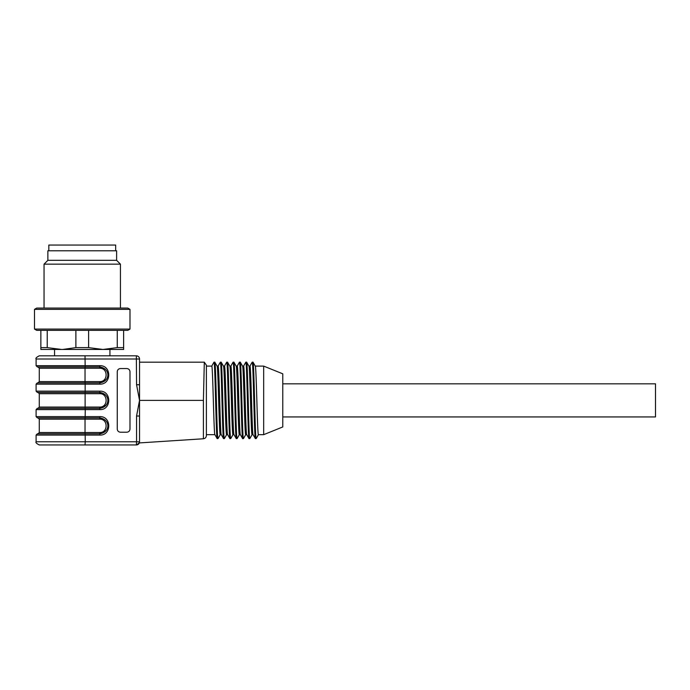 <?xml version="1.0" encoding="UTF-8"?>
<svg xmlns="http://www.w3.org/2000/svg" width="690" height="690" viewBox="0 0 690 690"><rect width="100%" height="100%" fill="white"/><g stroke="black" fill="none" stroke-linecap="round" stroke-linejoin="round"><path stroke-width="1.03" d="M255.386 438.581L256.18 438.581C255.11 440.876 254.058 359.913 252.997 362.19L252.204 362.19C253.264 359.913 254.325 440.876 255.386 438.581L256.18 438.581L258.44 434.666L263.675 434.666L282.771 426.946L282.771 373.816L263.675 366.105L263.675 434.666L263.675 400.381M255.283 366.105L263.675 366.105M252.204 362.19L249.944 366.105C251.005 364.061 252.066 436.727 253.127 434.666M256.18 438.581L258.44 434.666C257.37 436.71 256.318 364.035 255.257 366.105M258.44 434.666L263.675 434.666M252.074 434.666L249.815 438.581L249.021 438.581L249.815 438.581L252.074 434.666L253.083 434.666L252.074 434.666C251.005 436.71 249.953 364.035 248.892 366.105M248.918 366.105L249.944 366.105M243.053 435.683L242.656 438.581C241.595 440.884 240.534 359.921 239.473 362.19L240.267 362.19C241.328 359.913 242.38 440.858 243.441 438.581L245.709 434.666L246.718 434.666L245.709 434.666C244.639 436.71 243.587 364.035 242.526 366.105L243.579 366.105C244.639 364.061 245.7 436.727 246.761 434.666M249.815 438.581C248.745 440.876 247.693 359.913 246.632 362.19L245.838 362.19L243.579 366.105M249.021 438.581C247.96 440.876 246.899 359.913 245.838 362.19L245.787 362.233M243.423 438.616L245.709 434.666M236.282 438.581L237.075 438.581L236.282 438.581C235.23 440.876 234.169 359.913 233.099 362.19L230.839 366.105C231.909 364.061 232.97 436.727 234.031 434.666M237.075 438.581L239.335 434.666L237.075 438.581C236.014 440.876 234.962 359.913 233.893 362.19L233.099 362.19M239.335 434.666L240.353 434.666L239.335 434.666C238.274 436.71 237.222 364.035 236.161 366.105L237.205 366.105C238.274 364.061 239.335 436.727 240.396 434.666M241.5 416.234L241.914 402.701M232.97 434.666L230.71 438.581L229.925 438.581L230.71 438.581L232.97 434.666L233.988 434.666L232.97 434.666C231.909 436.71 230.857 364.035 229.787 366.105L230.839 366.105M230.71 438.581C229.649 440.876 228.597 359.895 227.528 362.19L227.131 365.113M229.925 438.581C228.856 440.876 227.795 359.921 226.734 362.19L224.474 366.105C225.535 364.061 226.596 436.727 227.657 434.666L226.605 434.666C225.544 436.718 224.492 364.079 223.422 366.105L224.474 366.105M228.683 384.494L228.269 398.078M220.369 362.19C221.43 359.904 222.49 440.876 223.551 438.581L224.345 438.581C223.284 440.876 222.232 359.895 221.162 362.19L220.369 362.19L218.109 366.105L217.1 366.105M224.345 438.581L226.605 434.666L224.345 438.581L223.551 438.581M220.239 434.666L217.98 438.581L217.186 438.581L217.98 438.581L220.239 434.666L221.292 434.666L220.239 434.666C219.179 436.71 218.126 364.035 217.057 366.105M218.109 366.105C219.17 364.053 220.231 436.692 221.292 434.666M217.98 438.581C216.919 440.876 215.867 359.913 214.797 362.19L214.004 362.19L211.744 366.105C212.805 364.061 213.866 436.727 214.926 434.666M217.186 438.581C216.125 440.876 215.064 359.913 214.004 362.19M211.744 366.105L206.379 366.105L206.379 434.666L214.883 434.666L206.379 434.666M106.131 405.142L99.748 408.342L99.671 407.065C108.252 407.393 108.252 393.378 99.671 393.697L99.748 392.429L105.053 394.464M99.671 432.535L99.748 433.803L85.12 433.803L85.034 432.535L99.671 432.535C108.252 432.854 108.252 418.839 99.671 419.166L85.034 419.166L85.034 432.535L39.278 432.535L39.278 419.166L38.002 417.89M106.131 430.603L99.748 433.803C110.564 432.268 110.564 419.425 99.748 417.89L85.12 417.89L99.748 417.89L105.053 419.925M99.748 417.89L37.364 417.89L36.096 416.613L99.834 416.613L99.671 419.166M206.379 435.597L206.379 365.174L206.379 435.597C206.224 437.434 205.232 438.495 203.403 438.771L203.403 400.381L139.535 400.381L139.535 384.735L136.56 384.735L136.353 355.824A3.183 3.183 0 0 1 139.535 359.007L139.535 384.848M139.535 416.027L136.56 416.027L139.535 400.381L139.535 441.764C139.535 443.291 139.535 443.291 139.535 441.764A3.183 3.183 0 0 1 136.353 444.947L39.278 444.947L136.353 444.947L136.56 441.764L139.535 441.919M106.131 379.673L99.748 382.881C110.564 381.346 110.564 368.495 99.748 366.959L37.364 366.959L36.096 365.691L99.834 365.691L99.671 368.236L85.034 368.236L85.034 381.605L99.671 381.605L99.748 382.881L85.12 382.881L85.034 381.605L39.278 381.605L39.278 368.236L38.002 366.959M99.748 366.959L85.12 366.959L99.748 366.959L105.053 368.995M99.748 408.342C110.564 406.807 110.564 393.964 99.748 392.429L99.834 391.152C111.694 390.704 111.694 410.058 99.834 409.619L99.748 408.342L37.364 408.342L36.096 409.619L85.241 409.619L85.155 408.342M139.535 442.67L136.568 444.947M206.379 365.174L204.309 362.19L203.403 400.381M139.535 385.003L139.535 362.19L204.309 362.19M54.553 349.459L54.553 355.824L39.278 355.824L136.353 355.824M139.535 400.381L136.56 384.735M99.748 433.803L99.834 435.079L36.096 435.079L37.364 433.803L99.748 433.803M99.748 392.429L37.364 392.429L36.096 391.152L99.834 391.152M99.748 382.881L99.834 384.149L36.096 384.149L37.364 382.881L99.748 382.881M120.439 432.216C118.508 432.018 117.447 430.957 117.257 429.033L117.257 371.738C117.447 369.805 118.508 368.745 120.439 368.555L126.805 368.555C128.737 368.745 129.798 369.805 129.987 371.738L129.987 429.033C129.798 430.957 128.737 432.018 126.805 432.216L120.439 432.216M139.535 362.19L139.535 384.58M62.661 355.824L109.934 355.824L109.934 349.459M282.771 416.933L655.5 416.933L655.5 383.83L282.771 383.83M62.661 349.459L75.883 347.622L75.883 330.355M34.5 309.353L129.987 309.353L129.987 329.087L34.5 329.087L34.5 309.353L36.708 308.076L127.788 308.076L129.987 309.353M34.5 329.087L36.708 330.355L127.788 330.355L129.987 329.087M40.865 347.622L47.23 347.622L61.557 349.459L40.865 349.459L40.865 330.355M47.23 330.355L47.23 347.622M75.883 347.622L88.613 347.622L102.931 349.459L117.257 347.622L117.257 330.355M88.613 330.355L88.613 347.622M123.622 330.355L123.622 349.459L61.557 349.459M117.257 347.622L123.622 347.622M44.048 308.076L44.048 264.149L120.439 264.149L120.439 308.076M44.048 264.149L47.869 260.328L116.619 260.328L120.439 264.149M47.869 260.328L47.869 250.781L116.619 250.781L116.619 260.328M115.67 250.781L115.67 245.054L48.826 245.054L48.826 250.781M237.213 366.105L239.473 362.19M99.671 393.697L39.278 393.697L39.278 407.065L99.671 407.065M85.12 392.429L85.12 408.342M85.12 417.89L85.034 419.166L39.278 419.166M139.535 359.007L36.096 359.007C35.423 358.291 36.484 357.23 39.278 355.824M99.671 381.605C108.252 381.924 108.252 367.917 99.671 368.236M85.12 366.959L85.034 368.236L39.278 368.236M85.034 355.824L85.155 366.959M85.034 444.947L85.241 441.764L136.56 441.764L136.56 416.027M85.155 433.803L85.241 441.764L36.096 441.764C35.431 442.497 36.492 443.558 39.278 444.947M99.834 416.613C111.694 416.173 111.694 435.528 99.834 435.079M99.834 409.619L85.241 409.619L85.155 417.89M85.155 392.429L85.155 382.881M99.834 365.691C111.694 365.243 111.694 384.597 99.834 384.149M253.075 434.622L255.335 438.538M253.04 362.224L255.309 366.149M258.491 434.622L256.223 438.538M252.126 434.622L249.858 438.538M252.152 362.224L249.892 366.149M246.675 362.224L248.943 366.149M246.71 434.622L248.969 438.538M245.761 434.622L243.492 438.538M240.31 362.224L242.578 366.149M243.527 366.149L245.787 362.224M233.979 434.622L236.239 438.538M233.945 362.224L236.213 366.149M240.344 434.622L242.725 438.745M239.396 434.622L237.127 438.538M239.421 362.224L237.162 366.149M233.022 434.622L230.762 438.538M233.056 362.224L230.788 366.149M227.605 434.622L229.874 438.538M227.631 434.666L226.605 434.666M227.579 362.224L229.839 366.149M226.691 362.224L224.423 366.149M221.214 362.224L223.474 366.149M226.656 434.622L224.397 438.538M220.291 434.622L218.031 438.538M214.849 362.224L217.109 366.149M221.24 434.622L223.508 438.538M214.875 434.622L217.143 438.538M220.326 362.224L218.057 366.149M211.692 366.149L213.96 362.224M39.278 381.605L38.002 382.881M39.278 393.697L38.002 392.429M39.278 407.065L38.002 408.342M39.278 432.535L38.002 433.803M203.403 438.771L139.535 442.911M36.096 391.152L36.096 384.149M36.096 416.613L36.096 409.619M36.096 441.764L36.096 435.079M36.096 365.691L36.096 359.007"/></g></svg>
